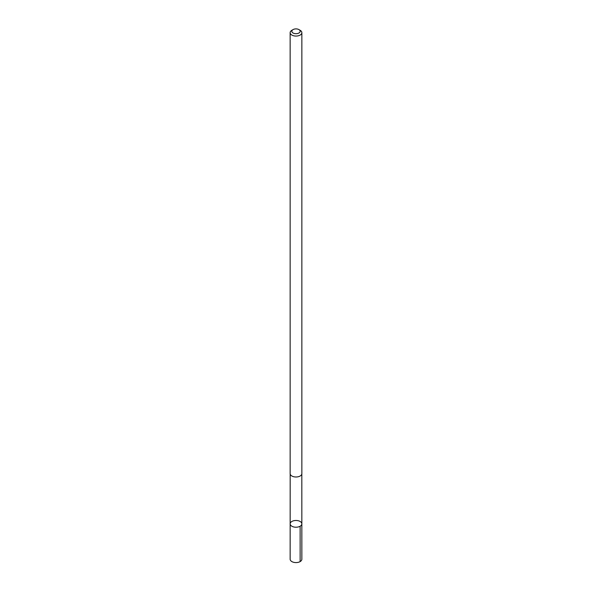 <?xml version="1.0" encoding="UTF-8"?>
<svg xmlns="http://www.w3.org/2000/svg" width="592" height="592" viewBox="0 0 592 592"><rect width="100%" height="100%" fill="white"/><g stroke="black" fill="none" stroke-linecap="round" stroke-linejoin="round"><path stroke-width="0.89" d="M291.397 521.774A5.839 3.367 180 0 1 297.894 520.664A5.839 3.367 180 0 1 301.839 523.846A5.839 3.367 180 0 1 296 527.22A5.839 3.367 180 0 1 290.161 523.846A5.839 3.367 180 0 1 291.397 521.774M290.147 559.203A5.853 3.382 0 0 0 294.098 562.4A5.853 3.382 0 0 0 300.618 561.283A5.853 3.382 0 0 0 301.853 559.203L301.839 523.846A5.839 3.367 180 0 1 296 527.22A5.839 3.367 180 0 1 290.161 523.846L290.147 559.203M293.055 29.6L291.863 30.288A5.853 3.382 0 0 0 290.147 32.678L290.147 473.615A5.853 3.382 0 0 0 294.098 476.812A5.853 3.382 0 0 0 300.618 475.694A5.853 3.382 0 0 0 301.853 473.615L301.853 32.678A5.853 3.382 0 0 0 300.137 30.288L298.945 29.6A4.166 2.405 0 0 0 293.055 29.6A4.166 2.405 0 0 0 293.24 33.1A4.166 2.405 0 0 0 299.286 32.775A4.166 2.405 0 0 0 298.945 29.6M290.147 32.678A5.853 3.382 0 0 0 294.098 35.875A5.853 3.382 0 0 0 300.618 34.758A5.853 3.382 0 0 0 301.853 32.678M300.129 526.229L300.137 561.593M290.184 473.977L290.161 523.846M301.816 473.977L301.839 523.846"/></g></svg>
